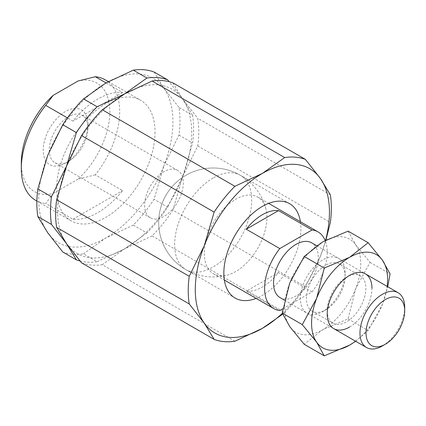 <?xml version="1.0" encoding="UTF-8"?>
<svg xmlns="http://www.w3.org/2000/svg" width="426" height="426" viewBox="0 0 426 426"><rect width="100%" height="100%" fill="white"/><g stroke="black" fill="none" stroke-linecap="round" stroke-linejoin="round"><path stroke-width="0.32" stroke-dasharray="2.13 1.6" d="M21.3 162.833A62.617 36.151 120 0 0 53.117 193.521L45.694 203.49L72.979 219.241A69.576 40.172 120 0 0 122.581 190.603L95.302 174.852A69.576 40.172 120 0 0 119.695 111.703A69.576 40.172 120 0 0 105.286 79.854M95.302 174.852L78.038 179.138A62.617 36.151 120 0 0 109.855 111.703A62.617 36.151 120 0 0 78.038 81.015M35.709 200.364A69.576 40.172 120 0 0 45.694 203.49M155.027 132.103A69.576 40.172 -60 0 1 124.658 202.121A69.576 40.172 -60 0 1 71.041 220.764A69.576 40.172 -60 0 1 56.631 188.91A69.576 40.172 -60 0 1 87.005 118.891A69.576 40.172 -60 0 1 140.617 100.254A69.576 40.172 -60 0 1 155.027 132.103M172.844 82.852L182.717 99.077A94.876 54.778 120 0 0 124.616 93.885A94.876 54.778 120 0 0 66.515 166.161A94.876 54.778 120 0 0 57.526 210.087A94.876 54.778 120 0 0 66.515 243.629A94.876 54.778 120 0 0 124.616 248.821A94.876 54.778 120 0 0 182.717 176.54A94.876 54.778 120 0 0 191.705 132.619A94.876 54.778 120 0 0 182.717 99.077L197.749 118.279A101.202 58.431 -60 0 1 198.756 131.528A101.202 58.431 -60 0 1 197.749 145.942L182.717 176.54L192.584 142.96A101.202 58.431 120 0 0 193.596 128.546A101.202 58.431 120 0 0 192.584 115.297L178.963 107.437A101.202 58.431 -60 0 1 179.974 120.68A101.202 58.431 -60 0 1 178.963 135.095L163.93 165.698A94.876 54.778 120 0 0 172.919 121.772A94.876 54.778 120 0 0 163.93 88.23A94.876 54.778 120 0 0 105.829 83.038A94.876 54.778 120 0 0 47.733 155.32A94.876 54.778 120 0 0 38.745 199.24A94.876 54.778 120 0 0 47.733 232.782A94.876 54.778 120 0 0 105.829 237.974A94.876 54.778 120 0 0 163.93 165.698L154.063 199.277A101.202 58.431 -60 0 1 133.317 225.088L146.933 232.953A101.202 58.431 120 0 0 167.684 207.142L154.063 199.277M178.963 135.095L192.584 142.96M305.437 286.671L172.844 210.125A101.202 58.431 -60 0 1 152.098 235.935L284.69 312.482A101.202 58.431 120 0 0 305.437 286.671L320.469 256.074A94.876 54.778 120 0 0 325.597 240.269M282.347 313.302A94.876 54.778 120 0 0 320.469 256.074L325.895 240.11M197.749 145.942L330.336 222.494M49.267 150.181A27.344 15.789 120 0 0 54.933 162.695A27.344 15.789 120 0 0 68.602 161.342A27.344 15.789 120 0 0 87.942 127.848A27.344 15.789 120 0 0 82.277 115.334A27.344 15.789 120 0 0 61.206 122.656A27.344 15.789 120 0 0 49.267 150.181M144.638 205.241A27.344 15.789 120 0 0 150.298 217.761A27.344 15.789 120 0 0 171.374 210.433A27.344 15.789 120 0 0 183.308 182.914A27.344 15.789 120 0 0 177.647 170.395A27.344 15.789 120 0 0 156.571 177.722A27.344 15.789 120 0 0 144.638 205.241M87.942 124.355A31.625 18.259 120 0 0 65.577 111.447A31.625 18.259 120 0 0 43.218 150.181A31.625 18.259 120 0 0 65.577 163.089A31.625 18.259 120 0 0 87.942 124.355L87.942 127.848M300.389 221.706A54.491 31.46 -60 0 1 262.368 295.372A54.491 31.46 -60 0 1 256.111 298.397M234.886 341.237L102.293 264.684A101.202 58.431 -60 0 1 81.547 262.831M330.336 194.831L197.749 118.279M152.098 235.935L124.616 248.821L102.293 264.684M167.684 207.142L182.717 176.54L172.844 210.125M282.699 314.175L284.69 312.482M80.008 261.005A101.202 58.431 120 0 0 97.133 261.708L83.512 253.843A101.202 58.431 -60 0 1 62.766 251.99M133.317 225.088L105.829 237.974L83.512 253.843M154.063 72.01L163.93 88.23L178.963 107.437M97.133 261.708L124.616 248.821L146.933 232.953M192.584 115.297L182.717 99.077L169.223 81.696M106.031 82.926L122.581 92.479A69.576 40.172 120 0 0 72.979 121.117L67.436 117.917M122.581 92.479L72.979 121.117M72.979 219.241L122.581 190.603M78.038 179.138L53.117 193.521M382.34 345.971A31.625 18.259 120 0 0 404.7 307.237M280.1 297.641A31.625 18.259 120 0 0 304.473 289.163A31.625 18.259 120 0 0 318.275 257.341A31.625 18.259 120 0 0 311.725 242.863M204.32 253.523A44.277 25.565 120 0 0 213.49 273.79A44.277 25.565 120 0 0 227.782 274.972A44.277 25.565 120 0 0 235.631 271.596A44.277 25.565 120 0 0 266.937 217.372A44.277 25.565 120 0 0 265.936 208.884A44.277 25.565 120 0 0 257.767 197.1A44.277 25.565 120 0 0 235.631 199.293A44.277 25.565 120 0 0 204.32 253.523M282.923 308.738L312.04 291.927A44.277 25.565 120 0 0 327.221 252.176A44.277 25.565 120 0 0 325.171 240.493M312.04 291.927L278.498 272.56A44.277 25.565 -60 0 1 246.244 291.182L279.786 310.549M278.498 272.56L246.244 291.182M345.113 276.325A27.344 15.789 120 0 0 339.447 263.806A27.344 15.789 120 0 0 318.376 271.133A27.344 15.789 120 0 0 306.438 298.653A27.344 15.789 120 0 0 312.104 311.172A27.344 15.789 120 0 0 325.773 309.819A27.344 15.789 120 0 0 345.113 276.325L345.113 272.832A31.625 18.259 120 0 0 322.748 259.919A31.625 18.259 120 0 0 300.383 298.653A31.625 18.259 120 0 0 322.748 311.566A31.625 18.259 120 0 0 345.113 272.832M327.221 310.655A27.344 15.789 120 0 0 332.882 323.174A27.344 15.789 120 0 0 353.958 315.847A27.344 15.789 120 0 0 365.891 288.327A27.344 15.789 120 0 0 360.231 275.808A27.344 15.789 120 0 0 346.556 277.161A27.344 15.789 120 0 0 327.221 310.655L327.221 314.148M355.667 341.269L368.139 330.501L382.505 304.175A53.761 31.039 120 0 0 387.133 286.4M355.508 341.178A53.761 31.039 120 0 0 382.505 304.175L387.745 286.751M284.733 307.689A53.761 31.039 120 0 0 289.824 326.699A53.761 31.039 120 0 0 322.748 329.639A53.761 31.039 120 0 0 355.673 288.684A53.761 31.039 120 0 0 360.763 263.795A53.761 31.039 120 0 0 355.673 244.785A53.761 31.039 120 0 0 322.748 241.846A53.761 31.039 120 0 0 289.824 282.8A53.761 31.039 120 0 0 284.733 307.689M348.09 231.132L355.673 244.785L370.04 262.357L355.673 288.684L348.09 318.93L322.748 329.639L304.196 344.272M349.581 327.056A31.625 18.259 120 0 0 371.946 288.327M370.04 262.357L390.083 273.934M348.09 318.93L368.139 330.501M213.17 177.988A54.491 31.46 120 0 0 177.573 226.004A54.491 31.46 120 0 0 185.928 269.669A54.491 31.46 120 0 0 213.17 266.969A54.491 31.46 120 0 0 248.768 218.953A54.491 31.46 120 0 0 240.413 175.288A54.491 31.46 120 0 0 213.17 177.988M36.881 201.04L71.041 220.764M54.933 162.695L150.298 217.761M68.602 161.342L65.577 163.089M289.611 203.697L240.413 175.288A54.491 54.491 0 0 0 158.68 222.478A54.491 54.491 0 0 0 185.928 269.669L235.125 298.072M82.277 115.334L177.647 170.395M108.348 81.622L140.617 100.254M284.584 300.229L333.771 328.627M213.49 273.79L224.353 280.058M265.936 208.884A54.491 54.491 0 0 0 185.928 175.288A54.491 54.491 0 0 0 227.782 274.972M257.767 197.1L268.625 203.372M316.667 245.711L365.396 273.849M339.447 263.806L360.231 275.808M346.556 277.161L349.581 275.414M312.104 311.172L332.882 323.174M325.773 309.819L322.748 311.566"/><path stroke-width="0.64" d="M67.436 117.917L45.694 105.366L53.117 95.397A62.617 36.151 120 0 0 21.3 162.833L21.3 168.51A69.576 40.172 120 0 0 35.709 200.364L36.881 201.04M214.14 212.111L81.547 135.564A101.202 58.431 -60 0 1 102.293 109.754L234.886 186.306A101.202 58.431 120 0 0 214.14 212.111L204.267 245.695A94.876 54.778 120 0 0 195.284 289.616A94.876 54.778 120 0 0 204.267 323.158L214.14 339.384L81.547 262.831L66.515 243.629L76.382 259.849L62.766 251.99L47.733 232.782L37.861 216.562A101.202 58.431 -60 0 1 36.854 203.314A101.202 58.431 -60 0 1 37.861 188.899L51.482 196.764A101.202 58.431 120 0 0 50.47 211.179A101.202 58.431 120 0 0 51.482 224.427L66.515 243.629L56.647 227.404A101.202 58.431 -60 0 1 55.636 214.156A101.202 58.431 -60 0 1 56.647 199.746L189.235 276.293A101.202 58.431 120 0 0 188.228 290.708A101.202 58.431 120 0 0 189.235 303.956L204.267 323.158A94.876 54.778 120 0 0 262.368 328.35L282.699 314.175M51.482 224.427L37.861 216.562M325.597 240.269A94.876 54.778 120 0 0 329.458 212.153A94.876 54.778 120 0 0 320.469 178.606A94.876 54.778 120 0 0 262.368 173.419A94.876 54.778 120 0 0 204.267 245.695L189.235 276.293M325.895 240.11L330.336 222.494A101.202 58.431 120 0 0 331.348 208.08A101.202 58.431 120 0 0 330.336 194.831L320.469 178.606L305.437 159.404A101.202 58.431 120 0 0 284.69 157.551L152.098 80.999A101.202 58.431 -60 0 1 172.844 82.852L305.437 159.404M189.235 303.956L56.647 227.404M256.111 298.397A54.491 31.46 -60 0 1 235.125 298.072A54.491 31.46 -60 0 1 226.77 254.407A54.491 31.46 -60 0 1 262.368 206.392A54.491 31.46 -60 0 1 289.611 203.697A54.491 31.46 -60 0 1 300.389 221.706M214.14 339.384A101.202 58.431 120 0 0 234.886 341.237L262.368 328.35A94.876 54.778 120 0 0 282.347 313.302M102.293 109.754L124.616 93.885L152.098 80.999M56.647 199.746L66.515 166.161L81.547 135.564M284.69 157.551L262.368 173.419L234.886 186.306M76.382 259.849A101.202 58.431 120 0 0 80.008 261.005M97.133 106.772A101.202 58.431 120 0 0 76.382 132.582L62.766 124.717A101.202 58.431 -60 0 1 83.512 98.907L97.133 106.772L124.616 93.885L146.933 78.017L133.317 70.152A101.202 58.431 -60 0 1 154.063 72.01L167.684 79.87A101.202 58.431 120 0 0 146.933 78.017M83.512 98.907L105.829 83.038L133.317 70.152M37.861 188.899L47.733 155.32L62.766 124.717M169.223 81.696L167.684 79.87M76.382 132.582L66.515 166.161L51.482 196.764M53.117 95.397L78.038 81.015L95.302 76.728L106.031 82.926M108.348 81.622L105.286 79.854A69.576 40.172 120 0 0 95.302 76.728M45.694 105.366A69.576 40.172 120 0 0 21.3 168.51M359.975 333.057A31.625 18.259 120 0 0 366.525 347.536A31.625 18.259 120 0 0 382.34 345.971L385.365 344.224A27.344 15.789 120 0 0 404.7 310.73L404.7 307.237A31.625 18.259 120 0 0 398.15 292.758A31.625 18.259 120 0 0 373.778 301.23A31.625 18.259 120 0 0 359.975 333.057M404.7 310.73A27.344 15.789 120 0 0 385.365 299.563A27.344 15.789 120 0 0 366.025 333.057A27.344 15.789 120 0 0 385.365 344.224M316.667 245.711L311.725 242.863A31.625 18.259 120 0 0 287.353 251.335A31.625 18.259 120 0 0 273.551 283.162A31.625 18.259 120 0 0 280.1 297.641L284.584 300.229M279.786 248.571L246.244 229.209A44.277 25.565 -60 0 1 278.498 210.588L312.04 229.955L279.786 248.571A44.277 25.565 120 0 0 264.605 288.327A44.277 25.565 120 0 0 273.774 308.594A44.277 25.565 120 0 0 279.786 310.549L282.923 308.738M246.244 229.209L278.498 210.588M325.171 240.493A44.277 25.565 120 0 0 318.052 231.904A44.277 25.565 120 0 0 312.04 229.955M371.946 288.327A31.625 18.259 120 0 0 349.581 275.414A31.625 18.259 120 0 0 327.221 314.148A31.625 18.259 120 0 0 349.581 327.056M387.745 286.751L390.083 273.934L382.505 260.281L368.139 242.708L349.581 257.336L324.239 268.05L316.662 298.296L302.29 324.623L316.662 342.195L324.239 355.848L349.581 345.135A53.761 31.039 120 0 0 355.508 341.178M387.133 286.4A53.761 31.039 120 0 0 387.601 279.286A53.761 31.039 120 0 0 382.505 260.281A53.761 31.039 120 0 0 349.581 257.336A53.761 31.039 120 0 0 316.662 298.296A53.761 31.039 120 0 0 311.566 323.185A53.761 31.039 120 0 0 316.662 342.195A53.761 31.039 120 0 0 349.581 345.135L355.667 341.269M324.239 355.848L304.196 344.272L289.824 326.699L282.246 313.046L289.824 282.8L304.196 256.479L322.748 241.846L348.09 231.132L368.139 242.708M304.196 256.479L324.239 268.05M282.246 313.046L302.29 324.623M333.771 328.627L366.525 347.536M224.353 280.058L273.774 308.594M268.625 203.372L318.052 231.904M365.396 273.849L398.15 292.758"/></g></svg>
